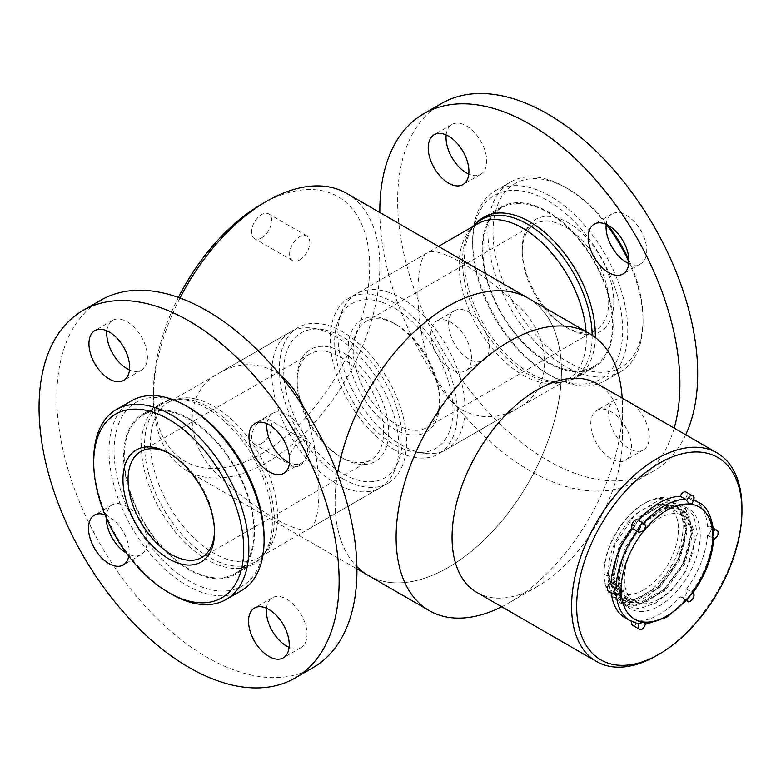 <?xml version="1.0" encoding="UTF-8"?>
<svg xmlns="http://www.w3.org/2000/svg" width="781" height="781" viewBox="0 0 781 781"><rect width="100%" height="100%" fill="white"/><g stroke="black" fill="none" stroke-linecap="round" stroke-linejoin="round"><path stroke-width="0.59" stroke-dasharray="3.9 2.93" d="M180.011 297.991A160.037 92.392 120 0 0 153.506 397.314A160.037 92.392 120 0 0 186.659 470.572A160.037 92.392 120 0 0 346.686 378.18A160.037 92.392 120 0 0 346.686 193.385M337.47 474.038A160.037 92.392 120 0 0 356.878 566.664A160.037 92.392 120 0 1 337.47 474.038M368.222 575.402A160.037 92.392 120 0 0 528.259 483.009A160.037 92.392 120 0 0 528.259 298.215A160.037 92.392 120 0 1 561.402 371.473A160.037 92.392 120 0 1 491.542 532.525A160.037 92.392 120 0 1 368.222 575.402M462.001 410.064C480.735 419.397 499.127 418.909 517.188 408.609C553.651 390.08 553.807 337.997 517.247 304.854C482.033 271.241 436.667 245 427.285 252.888C410.826 257.896 412.261 379.166 462.001 410.064M279.842 374.685L274.775 371.346C256.041 362.023 237.649 362.501 219.588 372.801C183.135 391.34 182.969 443.423 219.529 476.566C254.743 510.169 300.119 536.42 309.491 528.532C323.354 523.866 322.416 455.303 303.155 406.657M261.586 204.251A152.842 88.243 -60 0 1 369.657 266.653A152.842 88.243 -60 0 1 261.586 453.839A152.842 88.243 -60 0 1 153.506 391.447A152.842 88.243 -60 0 1 178.4 297.405M261.586 237.922A14.273 8.24 -60 0 1 254.45 238.635A14.273 8.24 -60 0 1 254.45 222.155A14.273 8.24 -60 0 1 268.723 213.916A14.273 8.24 -60 0 1 270.909 225.348A14.273 8.24 -60 0 1 261.586 237.922M261.586 443.471A14.273 8.24 -60 0 1 254.45 444.174A14.273 8.24 -60 0 1 254.45 427.695A14.273 8.24 -60 0 1 268.723 419.456A14.273 8.24 -60 0 1 270.909 430.897A14.273 8.24 -60 0 1 261.586 443.471M393.819 449.436A89.903 51.907 -120 0 0 438.776 453.888A89.903 51.907 -120 0 0 438.776 350.073A89.903 51.907 -120 0 0 348.863 298.166A89.903 51.907 -120 0 0 335.088 370.204A89.903 51.907 -120 0 0 393.819 449.436M342.957 478.802A89.903 51.907 -120 0 0 387.913 483.254A89.903 51.907 -120 0 0 401.698 411.206A89.903 51.907 -120 0 0 342.957 331.984A89.903 51.907 -120 0 0 298.01 327.532A89.903 51.907 -120 0 0 284.225 399.569A89.903 51.907 -120 0 0 342.957 478.802M299.728 465.496A14.273 8.24 -60 0 1 292.592 466.198A14.273 8.24 -60 0 1 292.592 449.719A14.273 8.24 -60 0 1 306.865 441.48A14.273 8.24 -60 0 1 309.051 452.921A14.273 8.24 -60 0 1 299.728 465.496M299.728 259.946A14.273 8.24 -60 0 1 292.592 260.659A14.273 8.24 -60 0 1 292.592 244.17A14.273 8.24 -60 0 1 306.865 235.93A14.273 8.24 -60 0 1 309.051 247.372A14.273 8.24 -60 0 1 299.728 259.946M501.705 606.788A160.037 92.392 120 0 0 509.271 602.707A160.037 92.392 120 0 0 622.428 406.716A160.037 92.392 120 0 0 622.174 398.115M477.006 592.525A120.479 69.558 120 0 0 537.24 586.56A120.479 69.558 120 0 0 622.428 439.01L622.428 406.716M622.428 439.01A120.479 69.558 120 0 0 597.475 383.861M741.95 508.011A120.479 69.558 -60 0 1 656.762 655.562M329.24 347.067A64.735 37.371 -120 0 0 297.151 378.98A64.735 37.371 -120 0 0 342.927 458.262A64.735 37.371 -120 0 0 388.177 423.536A64.735 37.371 -120 0 0 329.24 347.067M325.238 329.992A83.674 48.315 60 0 1 386.029 383.481A83.674 48.315 60 0 1 398.203 461.698A83.674 48.315 60 0 1 301.085 429.56A83.674 48.315 60 0 1 321.821 329.397A83.674 48.315 60 0 1 325.238 329.992M327.454 351.782A61.133 35.301 60 0 1 377.36 402.361A61.133 35.301 60 0 1 370.955 459.824A61.133 35.301 60 0 1 340.389 456.797A61.133 35.301 60 0 1 297.151 381.919A61.133 35.301 60 0 1 309.813 353.93A61.133 35.301 60 0 1 327.454 351.782M214.492 530.904A61.133 35.301 -120 0 0 214.511 529.469A61.133 35.301 -120 0 0 171.283 454.591A61.133 35.301 -120 0 0 170.024 453.888M171.273 594.068A109.691 63.329 60 0 1 93.72 459.726M131.696 400.712A109.691 63.329 -120 0 0 131.696 527.36A109.691 63.329 -120 0 0 241.378 590.69M264.095 537.543A106.089 61.25 60 0 1 196.656 584.784A106.089 61.25 60 0 1 115.598 469.225A106.089 61.25 60 0 1 166.646 398.622A106.089 61.25 60 0 1 189.08 407.614M169.692 411.587A91.709 52.942 60 0 1 244.551 487.471A91.709 52.942 60 0 1 234.935 573.654A91.709 52.942 60 0 1 143.226 520.702A91.709 52.942 60 0 1 143.226 414.809A91.709 52.942 60 0 1 169.692 411.587M190.027 399.843A91.709 52.942 60 0 1 256.246 457.725A91.709 52.942 60 0 1 270.411 543.127A91.709 52.942 60 0 1 255.28 561.91A91.709 52.942 60 0 1 163.571 508.958A91.709 52.942 60 0 1 163.571 403.064A91.709 52.942 60 0 1 187.401 399.345A91.709 52.942 60 0 1 190.027 399.843M316.285 328.791A89.903 51.907 -120 0 0 312.615 328.137A89.903 51.907 -120 0 0 290.347 331.954A89.903 51.907 -120 0 0 290.347 435.769A89.903 51.907 -120 0 0 380.249 487.676A89.903 51.907 -120 0 0 394.688 470.299A89.903 51.907 -120 0 0 381.606 386.253A89.903 51.907 -120 0 0 316.285 328.791M384.076 318.755A64.735 37.371 60 0 1 393.819 323.168A64.735 37.371 60 0 1 439.596 402.449A64.735 37.371 60 0 1 397.09 430.634A64.735 37.371 60 0 1 348.521 357.405A64.735 37.371 60 0 1 384.076 318.755M381.216 301.993A83.674 48.315 -120 0 0 338.544 319.732A83.674 48.315 -120 0 0 351.987 400.184A83.674 48.315 -120 0 0 414.936 452.043A83.674 48.315 -120 0 0 450.52 389.241A83.674 48.315 -120 0 0 381.216 301.993M387.151 320.464A61.133 35.301 -120 0 0 365.801 321.606A61.133 35.301 -120 0 0 365.801 392.208A61.133 35.301 -120 0 0 426.934 427.5A61.133 35.301 -120 0 0 439.596 399.511A61.133 35.301 -120 0 0 396.367 324.642A61.133 35.301 -120 0 0 387.151 320.464M574.679 331.017A61.133 35.301 60 0 1 565.473 326.839A61.133 35.301 60 0 1 522.245 251.96A61.133 35.301 60 0 1 534.907 223.981A61.133 35.301 60 0 1 556.267 222.839A61.133 35.301 60 0 1 603.41 274.892A61.133 35.301 60 0 1 596.04 329.875A61.133 35.301 60 0 1 574.679 331.017M577.764 332.726A64.735 37.371 -120 0 0 613.319 294.076A64.735 37.371 -120 0 0 564.741 220.847A64.735 37.371 -120 0 0 522.245 249.032A64.735 37.371 -120 0 0 568.012 328.313A64.735 37.371 -120 0 0 577.764 332.726M628.93 260.063A106.089 61.25 60 0 1 643.036 318.765A106.089 61.25 60 0 1 583.993 369.315A106.089 61.25 60 0 1 493.426 241.671A106.089 61.25 60 0 1 568.012 188.836A106.089 61.25 60 0 1 608.008 225.27M606.378 224.45A109.691 63.329 -120 0 0 565.473 187.362A109.691 63.329 -120 0 0 548.945 179.884A109.691 63.329 -120 0 0 510.628 181.934A109.691 63.329 -120 0 0 497.409 280.564A109.691 63.329 -120 0 0 581.991 373.962A109.691 63.329 -120 0 0 620.319 371.912A109.691 63.329 -120 0 0 643.036 321.704A109.691 63.329 -120 0 0 628.91 262.025M533.696 188.69A109.691 63.329 60 0 1 618.279 282.087A109.691 63.329 60 0 1 605.06 380.728A109.691 63.329 60 0 1 550.215 375.29A109.691 63.329 60 0 1 472.651 240.958A109.691 63.329 60 0 1 495.369 190.74A109.691 63.329 60 0 1 533.696 188.69M531.695 193.337A106.089 61.25 -120 0 0 472.651 243.887A106.089 61.25 -120 0 0 547.666 373.826A106.089 61.25 -120 0 0 622.252 320.981A106.089 61.25 -120 0 0 531.695 193.337M533.862 206.067A91.709 52.942 -120 0 0 501.822 207.785A91.709 52.942 -120 0 0 501.822 313.679A91.709 52.942 -120 0 0 593.521 366.621A91.709 52.942 -120 0 0 604.582 284.157A91.709 52.942 -120 0 0 533.862 206.067M473.335 226.305A91.709 52.942 -120 0 0 466.335 238.303A91.709 52.942 -120 0 0 481.477 325.423A91.709 52.942 -120 0 0 549.346 382.085A91.709 52.942 -120 0 0 573.176 378.365A91.709 52.942 -120 0 0 592.164 335.234M387.913 292.074A89.903 51.907 60 0 1 457.246 368.632A89.903 51.907 60 0 1 446.4 449.485A89.903 51.907 60 0 1 424.132 453.292A89.903 51.907 60 0 1 356.497 397.578A89.903 51.907 60 0 1 342.058 311.141A89.903 51.907 60 0 1 356.497 293.754A89.903 51.907 60 0 1 387.913 292.074M454.317 310.828A28.77 16.606 60 0 1 454.542 310.692A28.77 16.606 60 0 1 483.312 327.307A28.77 16.606 60 0 1 483.312 360.529A28.77 16.606 60 0 1 454.659 344.109A28.77 16.606 60 0 1 454.317 310.828M606.193 224.372A28.77 16.606 60 0 1 611.777 214.023A28.77 16.606 60 0 1 612.011 213.887A28.77 16.606 60 0 1 640.781 230.502A28.77 16.606 60 0 1 640.781 263.724A28.77 16.606 60 0 1 628.793 263.519M685.698 434.792A212.178 122.5 60 0 1 653.756 470.963A212.178 122.5 60 0 1 442.417 349.917A212.178 122.5 60 0 1 439.888 104.449A212.178 122.5 60 0 1 441.568 103.453M500.631 207.443A92.607 53.469 60 0 1 501.363 207.004A92.607 53.469 60 0 1 593.96 260.473A92.607 53.469 60 0 1 593.96 367.402A92.607 53.469 60 0 1 501.734 314.577A92.607 53.469 60 0 1 500.631 207.443M446.176 134.928A28.77 16.606 60 0 1 451.769 124.589A28.77 16.606 60 0 1 451.994 124.452A28.77 16.606 60 0 1 480.764 141.058A28.77 16.606 60 0 1 480.764 174.28A28.77 16.606 60 0 1 468.776 174.075M614.335 400.262A28.77 16.606 60 0 1 614.559 400.136A28.77 16.606 60 0 1 643.329 416.742A28.77 16.606 60 0 1 643.329 449.963A28.77 16.606 60 0 1 614.676 433.553A28.77 16.606 60 0 1 614.335 400.262M674.188 428.144A212.178 122.5 60 0 1 635.949 481.242A212.178 122.5 60 0 1 473.11 425.089A212.178 122.5 60 0 1 379.83 212.52M595.317 337.499A92.607 53.469 60 0 1 576.163 377.682A92.607 53.469 60 0 1 488.545 332.296A92.607 53.469 60 0 1 475.092 224.42M436.52 321.108A28.77 16.606 60 0 1 436.745 320.971A28.77 16.606 60 0 1 465.515 337.577A28.77 16.606 60 0 1 465.515 370.799A28.77 16.606 60 0 1 436.862 354.389A28.77 16.606 60 0 1 436.52 321.108M596.528 410.542A28.77 16.606 60 0 1 596.762 410.406A28.77 16.606 60 0 1 625.532 427.022A28.77 16.606 60 0 1 625.532 460.243A28.77 16.606 60 0 1 596.869 443.823A28.77 16.606 60 0 1 596.528 410.542M106.89 330.793A28.77 16.606 60 0 1 112.698 320.317A28.77 16.606 60 0 1 141.507 336.992A28.77 16.606 60 0 1 141.468 370.145A28.77 16.606 60 0 1 129.49 369.94M266.487 608.233A28.77 16.606 60 0 1 272.296 597.758A28.77 16.606 60 0 1 301.105 614.432A28.77 16.606 60 0 1 301.066 647.586A28.77 16.606 60 0 1 289.087 647.381M312.976 667.706A212.178 122.5 60 0 1 100.798 545.206A212.178 122.5 60 0 1 100.798 300.197M253.317 457.441A92.607 53.469 60 0 1 253.19 564.146A92.607 53.469 60 0 1 160.583 510.686A92.607 53.469 60 0 1 160.583 403.757A92.607 53.469 60 0 1 253.317 457.441M266.917 423.692A28.77 16.606 60 0 1 272.735 413.217A28.77 16.606 60 0 1 301.544 429.892A28.77 16.606 60 0 1 301.505 463.045A28.77 16.606 60 0 1 289.526 462.84M106.304 517.959A28.77 16.606 60 0 1 112.269 504.858A28.77 16.606 60 0 1 141.078 521.532A28.77 16.606 60 0 1 141.039 554.686A28.77 16.606 60 0 1 126.493 553.173M235.511 467.712A92.607 53.469 60 0 1 235.384 574.425A92.607 53.469 60 0 1 142.786 520.966A92.607 53.469 60 0 1 142.786 414.028A92.607 53.469 60 0 1 235.511 467.712M104.947 514.738A28.77 16.606 60 0 1 123.271 531.812A28.77 16.606 60 0 1 128.787 556.228M647.429 596.118A57.901 33.427 120 0 0 683.219 545.021A57.901 33.427 120 0 0 673.886 500.23A57.901 33.427 120 0 0 644.94 503.091A57.901 33.427 120 0 0 603.996 574.006L603.996 572.981C603.41 599.798 624.634 610.888 647.429 596.118L657.807 588.152L678.816 559.469L687.173 527.478L679.89 504.516L675.848 501.363L659.955 499.469L635.187 514.396L615.262 543.693L607.979 576.31L616.336 599.896L620.641 603.205L637.345 605.558L663.186 591.256L684.195 562.584L692.552 530.592L685.269 507.621L681.227 504.467L665.344 502.583L640.576 517.5L620.641 546.807L613.358 579.414L621.715 603L630.531 608.916A57.901 33.427 -60 0 1 630.355 608.809A57.901 33.427 -60 0 1 620.7 596.704A57.901 33.427 -60 0 1 637.472 531.285A57.901 33.427 -60 0 1 688.256 508.519A57.901 33.427 -60 0 1 688.344 575.226A57.901 33.427 -60 0 1 630.531 608.916L630.921 609.131C626.372 606.564 622.965 602.415 620.7 596.704L618.074 582.187L620.495 563.365L637.833 528.62L663.147 507.591L674.306 504.692L685.943 507.191L688.256 508.519M603.996 574.006L607.306 575.919L610.625 592.125L619.968 602.815L633.752 605.578L648.601 600.872L665.568 587.908L680.085 568.695L688.207 550.585L691.878 530.065L688.637 513.088L680.563 504.077L666.867 501.792L651.94 507.543L636.984 520.136L622.184 541.721L616.072 556.873L612.714 579.99L616.404 596.059L625.347 605.919L639.288 608.672L655.074 603.391L671.035 590.934L685.845 571.126L697.248 533.833L694.016 516.192L685.943 507.191M692.601 495.847A5.057 2.919 -60 0 1 692.796 501.314L691.575 499.781L686.489 496.853A5.057 2.919 120 0 0 685.991 492.03M716.753 530.211A5.057 2.919 -60 0 1 717.397 534.673A5.057 2.919 -60 0 1 713.59 539.017L707.488 534.965A5.057 2.919 120 0 0 710.895 530.533A5.057 2.919 120 0 0 710.144 526.394A5.057 2.919 120 0 0 707.488 526.726L713.59 530.895A5.057 2.919 -60 0 1 713.609 530.885M707.488 526.726A68.328 39.45 120 0 0 693.469 499.489A68.328 39.45 120 0 0 686.489 496.853M644.286 523.739A5.057 2.919 -60 0 1 645.116 524.783L638.302 520.546A5.057 2.919 120 0 0 637.677 519.921M637.901 623.687L632.122 620.485A5.057 2.919 120 0 0 631.751 621.588M608.458 590.934A5.057 2.919 120 0 0 611.123 590.612L618.24 594.068A5.057 2.919 -60 0 1 615.077 594.751M611.123 590.612A68.328 39.45 120 0 0 611.289 592.564M625.142 617.839A68.328 39.45 120 0 0 632.122 620.485M686.772 600.335A5.057 2.919 -60 0 1 686.714 600.189L680.3 596.791A5.057 2.919 120 0 0 680.934 597.406A5.057 2.919 120 0 0 685.689 594.976A5.057 2.919 120 0 0 686.489 589.099L692.796 592.613A5.057 2.919 -60 0 1 692.493 598.49A5.057 2.919 -60 0 1 687.544 601.224M632.62 625.308A5.057 2.919 120 0 0 638.302 621.032L643.388 623.97L645.116 624.195A5.057 2.919 -60 0 1 639.229 629.125M638.302 621.032A68.328 39.45 120 0 0 680.3 596.791M686.489 589.099A68.328 39.45 120 0 0 707.488 534.965M645.662 624.244L644.569 624.283L645.75 623.502M620.065 593.013L618.24 594.068M692.796 501.314L692.415 503.013M686.714 600.189L687.212 599.837M643.534 595.22A55.92 32.285 -60 0 1 603.996 572.395A55.92 32.285 -60 0 1 643.534 503.901A55.92 32.285 -60 0 1 683.082 526.736A55.92 32.285 -60 0 1 643.534 595.22M643.534 589.938A49.447 28.546 -60 0 1 618.816 592.388A49.447 28.546 -60 0 1 618.816 535.288A49.447 28.546 -60 0 1 668.263 506.742A49.447 28.546 -60 0 1 675.838 546.368A49.447 28.546 -60 0 1 643.534 589.938M659.301 599.037A49.447 28.546 -60 0 1 634.582 601.487A49.447 28.546 -60 0 1 634.582 544.396A49.447 28.546 -60 0 1 684.029 515.841A49.447 28.546 -60 0 1 691.605 555.467A49.447 28.546 -60 0 1 659.301 599.037M630.355 608.809L630.921 609.131L631.282 604.592L629.935 603.811L626.206 606.417M607.306 575.919L608.536 573.264L607.188 572.493L603.996 572.981L603.996 572.395M607.188 572.493L614.989 594.419L619.001 597.494L634.543 599.701L658.588 586.443L678.142 559.831L685.943 530.133L679.216 508.831L675.467 505.903L660.736 504.165L637.774 518.047L619.294 545.284L612.577 575.597L620.378 597.524L624.38 600.609L639.932 602.815L663.967 589.548L683.521 562.935L691.322 533.238L684.595 511.936L680.856 509.007L666.125 507.269L643.153 521.152L624.683 548.389L617.956 578.701L625.757 600.638L629.935 603.811M608.536 573.264L616.336 595.19L620.348 598.275L635.89 600.482L659.935 587.224L679.48 560.602L687.28 530.914L680.563 509.602L676.815 506.674L662.083 504.936L639.122 518.818L620.641 546.056L613.915 576.378L621.725 598.305L625.727 601.38L641.269 603.586L665.314 590.329L684.869 563.706L692.669 534.019L685.943 512.707L682.203 509.788L667.462 508.05L644.501 521.923L626.03 549.17L619.304 579.482L627.104 601.409L631.282 604.592M194.996 398.818A89.903 51.907 60 0 1 268.391 473.208A89.903 51.907 60 0 1 258.96 557.702A89.903 51.907 60 0 1 233.021 560.865A89.903 51.907 60 0 1 159.627 486.475A89.903 51.907 60 0 1 169.057 401.981A89.903 51.907 60 0 1 194.996 398.818M466.335 238.303C469.205 231.176 473.022 226.324 477.787 223.727A89.903 51.907 -120 0 0 466.95 304.58A89.903 51.907 -120 0 0 536.283 381.138A89.903 51.907 -120 0 0 567.699 379.459A89.903 51.907 -120 0 0 586.062 331.593M691.575 499.781A68.328 39.45 -60 0 1 693.821 500.367M698.556 502.427A68.328 39.45 -60 0 1 712.575 529.664M637.208 623.423A68.328 39.45 -60 0 1 630.228 620.778M616.336 595.112A68.328 39.45 -60 0 1 616.209 593.54M685.386 599.72A68.328 39.45 -60 0 1 643.388 623.97M712.575 537.904A68.328 39.45 -60 0 1 691.575 592.027M186.659 470.572L356.917 568.871M427.285 252.888L348.863 298.166M517.188 408.609L438.776 453.888M309.491 528.532L387.913 483.254M219.588 372.801L298.01 327.532M306.865 441.48L268.723 419.456M292.592 466.198L254.45 444.174M306.865 235.93L268.723 213.916M292.592 260.659L254.45 238.635M153.506 391.447L153.506 397.314M537.24 586.56L509.271 602.707M201.849 557.458L370.955 459.824M140.707 451.564L309.813 353.93M234.935 573.654L255.28 561.91M143.226 414.809L163.571 403.064M270.411 543.127C267.541 550.254 263.724 555.106 258.96 557.702L380.249 487.676M187.401 399.345C179.796 398.271 173.685 399.15 169.057 401.981L290.347 331.954M171.283 454.591L168.735 453.126M214.511 529.469L214.511 532.408M321.821 329.397L312.615 328.137M398.203 461.698L394.688 470.299M340.389 456.797L342.927 458.262M297.151 381.919L297.151 378.98M534.907 223.981L365.801 321.606M596.04 329.875L426.934 427.5M510.628 181.934L495.369 190.74M620.319 371.912L605.06 380.728M501.822 207.785L490.448 214.345M593.521 366.621L573.176 378.365M438.522 246.405L356.497 293.754M549.346 382.085C556.951 383.168 563.072 382.29 567.699 379.459L446.4 449.485M565.473 326.839L568.012 328.313M522.245 251.96L522.245 249.032M568.012 188.836L565.473 187.362M643.036 318.765L643.036 321.704M547.666 373.826L550.215 375.29M472.651 243.887L472.651 240.958M414.936 452.043L424.132 453.292M338.544 319.732L342.058 311.141M396.367 324.642L393.819 323.168M439.596 399.511L439.596 402.449M653.756 470.963L635.949 481.242M501.363 207.004L483.556 217.284M593.96 367.402L576.163 377.682M612.011 213.887L594.204 224.167M640.781 263.724L622.974 273.994M451.994 124.452L434.197 134.732M480.764 174.28L462.967 184.56M454.542 310.692L436.745 320.971M483.312 360.529L465.515 370.799M614.559 400.136L596.762 410.406M643.329 449.963L625.532 460.243M160.583 403.757L142.786 414.028M253.19 564.146L235.384 574.425M272.296 597.758L254.499 608.038M301.066 647.586L283.269 657.866M272.735 413.217L254.938 423.497M301.505 463.045L283.708 473.325M112.698 320.317L94.901 330.597M141.468 370.145L123.671 380.425M112.269 504.858L94.462 515.138M141.039 554.686L123.232 564.966M619.968 602.815L620.641 603.205M625.347 605.919L626.02 606.31M673.886 500.23L675.848 501.363M680.563 504.077L681.237 504.467M693.967 499.781L693.469 499.489M713.365 528.249L710.144 526.394M686.509 600.628L680.934 597.406M618.816 592.388L634.582 601.487M668.263 506.742L684.029 515.841M619.001 597.494L620.348 598.275M675.467 505.903L676.815 506.674M624.38 600.609L625.727 601.38M680.856 509.007L682.203 509.788M629.769 603.713L631.116 604.494M643.534 503.901L644.94 503.091"/><path stroke-width="1.17" d="M622.174 398.115A160.037 92.392 120 0 0 589.284 333.448L528.259 298.215A160.037 92.392 120 0 0 415.912 330.246A160.037 92.392 120 0 0 337.47 474.038A160.037 92.392 120 0 1 448.235 306.142A160.037 92.392 120 0 1 528.259 298.215L346.686 193.385A160.037 92.392 120 0 0 266.672 201.313L266.672 201.313A160.037 92.392 120 0 0 180.011 297.991M356.917 568.871L368.222 575.402A160.037 92.392 120 0 1 356.878 566.664A160.037 92.392 120 0 0 368.222 575.402L429.257 610.635A160.037 92.392 120 0 0 501.705 606.788M303.155 406.657C297.659 393.233 289.888 382.573 279.842 374.685M178.4 297.405A152.842 88.243 -60 0 1 261.586 204.251L266.672 201.313L261.586 204.251M589.284 333.448A160.037 92.392 120 0 0 429.247 425.85A160.037 92.392 120 0 0 429.257 610.635M716.997 452.863L597.475 383.861A120.479 69.558 120 0 0 477.006 453.419A120.479 69.558 120 0 0 477.006 592.525L596.528 661.536A120.479 69.558 -60 0 1 578.057 564.995A120.479 69.558 -60 0 1 656.762 458.828A120.479 69.558 -60 0 1 716.997 452.863A120.479 69.558 -60 0 1 741.95 508.011L741.95 510.95A116.877 67.478 120 0 0 659.301 463.231A116.877 67.478 120 0 0 576.661 606.378A116.877 67.478 120 0 0 659.301 654.097A116.877 67.478 120 0 0 741.95 510.95M659.301 654.097L656.762 655.562A120.479 69.558 -60 0 1 596.528 661.536M170.024 453.888A61.133 35.301 -120 0 0 158.348 449.407A61.133 35.301 -120 0 0 140.707 451.564A61.133 35.301 -120 0 0 134.303 509.017A61.133 35.301 -120 0 0 184.209 559.606A61.133 35.301 -120 0 0 201.849 557.458A61.133 35.301 -120 0 0 214.492 530.904M182.422 564.312A64.735 37.371 60 0 1 123.486 487.852A64.735 37.371 60 0 1 168.735 453.126A64.735 37.371 60 0 1 214.511 532.408A64.735 37.371 60 0 1 182.422 564.312M191.169 601.585A106.089 61.25 -120 0 0 242.217 530.982A106.089 61.25 -120 0 0 161.159 415.424A106.089 61.25 -120 0 0 93.72 462.664A106.089 61.25 -120 0 0 168.735 592.603A106.089 61.25 -120 0 0 191.169 601.585M93.72 462.664L93.72 459.726A109.691 63.329 60 0 1 116.437 409.517A109.691 63.329 60 0 1 148.087 405.661A109.691 63.329 60 0 1 237.619 496.413A109.691 63.329 60 0 1 226.119 599.505A109.691 63.329 60 0 1 194.469 603.362A109.691 63.329 60 0 1 171.273 594.068L168.735 592.603M226.119 599.505L241.378 590.69A109.691 63.329 -120 0 0 264.095 540.481A109.691 63.329 -120 0 0 186.542 406.14A109.691 63.329 -120 0 0 163.346 396.846A109.691 63.329 -120 0 0 131.696 400.712L116.437 409.517M186.542 406.14L189.08 407.614A106.089 61.25 60 0 1 264.095 537.543L264.095 540.481M608.008 225.27A106.089 61.25 60 0 1 628.93 260.063M628.91 262.025A109.691 63.329 -120 0 0 606.378 224.45M592.164 335.234A91.709 52.942 -120 0 0 513.517 217.811A91.709 52.942 -120 0 0 481.477 219.529A91.709 52.942 -120 0 0 473.335 226.305M628.793 263.519A28.77 16.606 60 0 1 606.193 224.372M379.83 212.52A212.178 122.5 60 0 1 422.091 114.729A212.178 122.5 60 0 1 423.771 113.733L441.568 103.453A212.178 122.5 60 0 1 631.634 192.126A212.178 122.5 60 0 1 685.698 434.792M468.776 174.075A28.77 16.606 60 0 1 446.176 134.928M423.771 113.733A212.178 122.5 60 0 1 605.851 191.97A212.178 122.5 60 0 1 674.188 428.144M475.092 224.42A92.607 53.469 60 0 1 482.824 217.723A92.607 53.469 60 0 1 483.556 217.284A92.607 53.469 60 0 1 555.808 243.037A92.607 53.469 60 0 1 595.317 337.499M593.98 224.303A28.77 16.606 60 0 1 594.204 224.167A28.77 16.606 60 0 1 622.974 240.773A28.77 16.606 60 0 1 622.974 273.994A28.77 16.606 60 0 1 594.321 257.584A28.77 16.606 60 0 1 593.98 224.303M433.963 134.859A28.77 16.606 60 0 1 434.197 134.732A28.77 16.606 60 0 1 462.967 151.338A28.77 16.606 60 0 1 462.967 184.56A28.77 16.606 60 0 1 434.304 168.149A28.77 16.606 60 0 1 433.963 134.859M129.49 369.94A28.77 16.606 60 0 1 106.89 330.793M289.087 647.381A28.77 16.606 60 0 1 266.487 608.233M82.991 310.477L100.798 300.197A212.178 122.5 60 0 1 313.269 423.204A212.178 122.5 60 0 1 312.976 667.706L295.179 677.986A212.178 122.5 60 0 1 82.991 555.476A212.178 122.5 60 0 1 82.991 310.477A212.178 122.5 60 0 1 295.462 433.475A212.178 122.5 60 0 1 295.179 677.986M289.526 462.84A28.77 16.606 60 0 1 266.917 423.692M126.493 553.173A28.77 16.606 60 0 1 106.304 517.959M283.308 624.712A28.77 16.606 60 0 1 283.269 657.866A28.77 16.606 60 0 1 254.499 641.25A28.77 16.606 60 0 1 254.499 608.038A28.77 16.606 60 0 1 283.308 624.712M283.747 440.172A28.77 16.606 60 0 1 283.708 473.325A28.77 16.606 60 0 1 254.938 456.719A28.77 16.606 60 0 1 254.938 423.497A28.77 16.606 60 0 1 283.747 440.172M123.71 347.272A28.77 16.606 60 0 1 123.671 380.425A28.77 16.606 60 0 1 94.901 363.819A28.77 16.606 60 0 1 94.901 330.597A28.77 16.606 60 0 1 123.71 347.272M128.787 556.228A28.77 16.606 60 0 1 123.232 564.966A28.77 16.606 60 0 1 94.462 548.35A28.77 16.606 60 0 1 94.462 515.138A28.77 16.606 60 0 1 104.947 514.738M680.3 496.296L685.386 499.235L686.714 500.767A5.057 2.919 -60 0 1 692.601 495.847L685.991 492.03A5.057 2.919 120 0 0 680.3 496.296A68.328 39.45 120 0 0 638.458 520.371M616.209 585.301L611.123 582.362A5.057 2.919 120 0 0 607.716 586.804A5.057 2.919 120 0 0 608.458 590.934L615.077 594.751A5.057 2.919 -60 0 1 614.432 590.29A5.057 2.919 -60 0 1 618.24 585.955L616.209 585.301A68.328 39.45 -60 0 1 637.208 531.178L639.034 532.359A5.057 2.919 -60 0 1 639.336 526.482A5.057 2.919 -60 0 1 644.286 523.739L637.677 519.921A5.057 2.919 120 0 0 632.922 522.352A5.057 2.919 120 0 0 632.122 528.239L637.208 531.178M632.122 528.239A68.328 39.45 120 0 0 611.123 582.362M611.289 592.564A68.328 39.45 120 0 0 625.142 617.839L630.228 620.778A68.328 39.45 -60 0 1 616.336 595.112M631.751 621.588A5.057 2.919 120 0 0 632.62 625.308L639.229 629.125A5.057 2.919 -60 0 1 639.034 623.658L637.208 623.423M639.034 623.658L643.837 622.037L645.116 624.195M618.24 585.955L621.159 589.216L620.065 593.013C617.429 595.278 615.76 595.854 615.077 594.751M645.116 524.783L645.731 526.238L643.837 530.777L639.034 532.359M692.601 495.847C694.592 496.15 694.534 498.532 692.415 503.013L689.603 504.067L686.714 500.767M713.59 539.017L712.702 536.928L713.59 530.895A5.057 2.919 -60 0 1 716.753 530.211L713.365 528.249M693.821 500.367A68.328 39.45 -60 0 1 698.556 502.427C706.307 505.639 711.335 515.216 713.629 531.168L713.59 530.895M692.815 592.867C705.253 575.607 712.194 557.722 713.639 539.232L713.609 539.28C715.982 539.896 720.629 531.949 716.753 530.211M686.714 600.189L692.796 592.613M586.062 331.593A89.903 51.907 -120 0 0 509.202 222.048A89.903 51.907 -120 0 0 477.787 223.727L438.522 246.405M643.544 523.309A68.328 39.45 -60 0 1 685.386 499.235M643.837 530.777A64.735 37.371 120 0 0 621.159 589.216M621.159 589.782A64.735 37.371 120 0 0 643.837 622.037M644.257 622.076A64.735 37.371 120 0 0 689.603 595.893M690.033 595.366A64.735 37.371 120 0 0 712.702 536.928M712.702 536.362A64.735 37.371 120 0 0 690.033 504.106M689.603 504.067A64.735 37.371 120 0 0 644.257 530.25M686.509 600.628L687.544 601.224A5.057 2.919 -60 0 1 686.772 600.335M490.448 214.345L481.477 219.529M698.556 502.427L693.967 499.781M630.228 620.778L637.901 623.687M645.662 624.244L666.789 617.224L687.212 599.837M645.731 526.238L644.286 523.739M639.229 629.125C641.709 630.492 643.876 628.617 645.75 623.502M687.544 601.224C688.979 604.279 697.072 596.411 692.835 592.633"/></g></svg>

